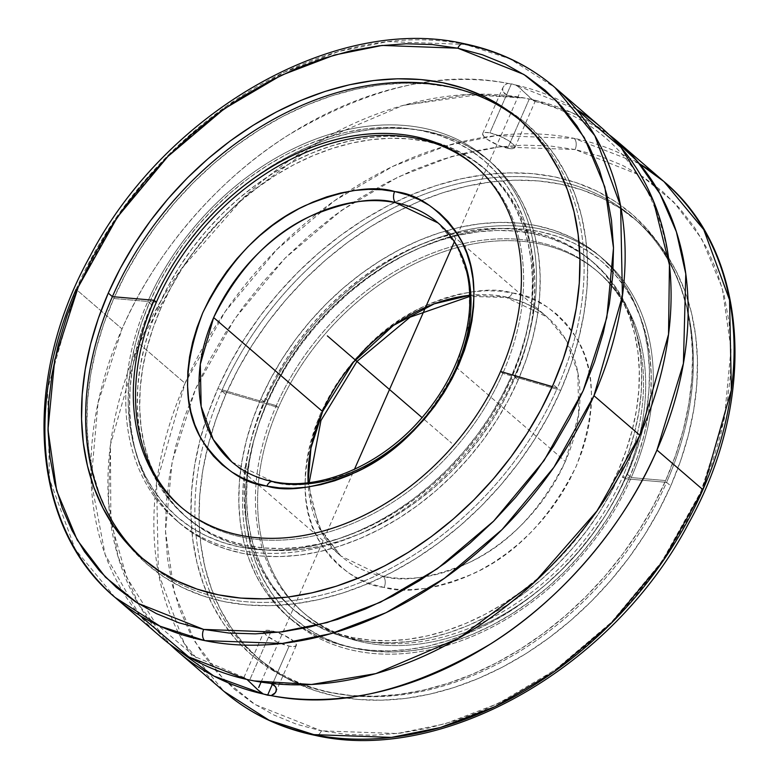 <?xml version="1.0" encoding="UTF-8"?>
<svg xmlns="http://www.w3.org/2000/svg" width="779" height="779" viewBox="0 0 779 779"><rect width="100%" height="100%" fill="white"/><g stroke="black" fill="none" stroke-linecap="round" stroke-linejoin="round"><path stroke-width="0.58" stroke-dasharray="3.9 2.92" d="M115.088 597.464L75.242 549.361L49.457 479.056L47.646 389.003L76.099 289.301L122.04 328.942C151.574 259.699 211.878 183.192 287.87 135.4C368.681 87.433 442.014 70.091 507.859 83.382L504.646 85.057L502.825 87.754L502.718 90.822L504.626 93.665L510.868 96.499L524.9 98.086L467.517 94.512L403.152 105.389L320.373 140.717L243.554 197.662L181.595 268.56L139.081 343.646L185.032 383.287A336.713 249.835 -49.2 0 1 187.535 377.698A336.713 249.835 -49.2 0 1 348.213 191.449A336.713 249.835 -49.2 0 1 574.094 138.35L639.316 163.609A336.713 249.835 -49.2 0 0 574.094 138.35A8.442 5.229 -78.6 0 1 575.116 149.529L641.36 175.811L673.484 201.751L701.713 238.841L722.279 288.123L731.014 349.041L724.382 418.654L700.866 491.676L661.848 561.532L611.437 622.217L555.174 669.891L498.365 703.408L444.955 723.857L397.232 733.526L321.396 730.848A8.442 5.229 -78.6 0 1 315.514 735.444A8.442 5.229 101.4 0 0 321.396 730.848L255.152 704.576L223.028 678.626L194.799 641.536L174.243 592.254L165.508 531.336L172.13 461.723L195.646 388.702L234.664 318.845L285.075 258.161L341.338 210.486L398.157 176.969L451.557 156.521L499.281 146.851L575.116 149.529A8.442 5.229 101.4 0 0 574.094 138.35L496.408 135.595L447.526 145.478L392.801 166.385L334.571 200.69L276.866 249.494L225.131 311.668L185.032 383.287L156.589 482.961L158.39 573.023L184.175 643.327L224.031 691.44A336.713 249.835 -49.2 0 1 185.032 383.287L139.081 343.646A336.713 249.835 130.8 0 1 524.9 98.086L532.729 99.693A336.713 249.835 130.8 0 1 609.227 134.806L572.399 112.887L532.729 99.693L534.949 101.046L534.014 101.046L517.947 86.488L515.688 84.989L511.404 83.82L489.864 132.897A17.537 4.499 23.7 0 1 507.217 139.831A17.537 4.499 23.7 0 1 514.831 147.63A17.537 4.499 23.7 0 1 507.674 148.263L529.214 99.186L532.729 99.693L535.085 101.445L531.648 99.245L520.148 88.261L515.688 84.989L507.859 83.382A336.713 249.835 -49.2 0 0 434.156 81.162A336.713 249.835 -49.2 0 0 122.04 328.942L76.099 289.301L116.217 217.653L167.991 155.459L225.735 106.635L284.014 72.34L338.768 51.443L387.679 41.589L465.375 44.422L509.943 58.785L554.979 87.56M469.776 295.309L504.821 296.711A8.442 5.219 101.3 0 0 506.506 297.529A8.442 5.219 101.3 0 0 512.368 292.923C490.955 286.497 461.071 291.171 422.724 306.926C380.561 326.216 346.412 361.972 320.257 414.194C300.207 467.653 300.081 510.323 319.877 542.194C339.313 569.692 360.57 584.737 383.658 587.347L384.144 587.454A8.442 5.219 101.3 0 0 383.112 576.275L340.871 556.002L318.777 527.042L308.094 482.727A157.835 117.113 -49.2 0 0 340.871 556.002A157.835 117.113 -49.2 0 0 383.112 576.275A157.835 117.113 -49.2 0 0 565.35 461.431L456.406 367.445L469.737 320.763L468.909 278.551L456.825 245.57L438.129 222.998L547.072 316.985A157.835 117.113 -49.2 0 0 504.821 296.711A157.835 117.113 -49.2 0 0 469.776 295.309M231.928 462.015L274.403 482.337A157.835 117.113 130.8 0 1 231.928 462.015L340.871 556.002L321.659 532.057L311.006 501.072L309.185 482.591M225.793 394.476A289.291 214.644 -49.2 0 0 259.29 659.229A289.291 214.644 -49.2 0 0 670.729 485.901L666.6 482.347A289.291 214.644 130.8 0 1 255.171 655.675A289.291 214.644 130.8 0 1 221.664 390.922L225.793 394.476L221.664 390.922A289.291 214.644 130.8 0 1 556.518 180.601A289.291 214.644 130.8 0 1 666.6 482.347L624.855 478.705A225.228 167.115 -49.2 0 0 539.146 243.788A225.228 167.115 -49.2 0 0 278.444 407.524L221.664 390.922L278.444 407.524A225.228 167.115 -49.2 0 0 304.531 613.648A225.228 167.115 -49.2 0 0 624.855 478.705L622.684 476.836A225.228 167.115 130.8 0 1 302.359 611.778A225.228 167.115 130.8 0 1 276.282 405.655L278.444 407.524L276.282 405.655A225.228 167.115 -49.2 0 0 361.982 640.572A225.228 167.115 -49.2 0 0 622.684 476.836L629.461 477.42A235.628 174.837 130.8 0 1 356.714 648.732A235.628 174.837 130.8 0 1 267.051 402.957L276.282 405.655L267.051 402.957L258.949 423.572L252.678 444.351L248.287 465.092L245.813 485.59L245.297 505.659L246.729 525.085L250.108 543.703L255.395 561.318L262.542 577.775L271.472 592.897L282.105 606.549L294.335 618.604L308.056 628.935L323.119 637.456L339.391 644.077L356.714 648.732L374.913 651.371L393.823 651.984L413.26 650.553L433.027 647.106L452.94 641.653L472.814 634.272L492.455 625.011L511.657 613.979L530.256 601.261L548.065 587.006L564.911 571.328L580.637 554.395L595.088 536.351L608.126 517.392L619.617 497.684L629.461 477.42L637.563 456.806L643.844 436.026L648.235 415.285L650.699 394.787L651.215 374.718L649.783 355.292L646.404 336.674L641.117 319.059L633.979 302.603L625.04 287.48L614.407 273.828L602.177 261.773L588.457 251.442L573.393 242.921L557.121 236.3L539.798 231.655L521.599 229.007L502.689 228.393L483.253 229.824L463.486 233.272L443.572 238.725L423.698 246.106L404.067 255.366L384.855 266.399L366.257 279.116L348.447 293.371L331.601 309.049L315.875 325.982L301.424 344.026L288.396 362.985L276.896 382.693L267.051 402.957A235.628 174.837 130.8 0 1 539.798 231.655A235.628 174.837 130.8 0 1 629.461 477.42L622.684 476.836A225.228 167.115 -49.2 0 0 536.974 241.918A225.228 167.115 -49.2 0 0 276.282 405.655A225.228 167.115 130.8 0 1 596.597 270.702A225.228 167.115 130.8 0 1 622.684 476.836L624.855 478.705A225.228 167.115 -49.2 0 0 598.769 272.582A225.228 167.115 -49.2 0 0 278.444 407.524A225.228 167.115 -49.2 0 0 364.153 642.441A225.228 167.115 -49.2 0 0 624.855 478.705L666.6 482.347A289.291 214.644 130.8 0 1 331.747 692.658A289.291 214.644 130.8 0 1 221.664 390.922A289.291 214.644 130.8 0 1 633.103 217.584A289.291 214.644 130.8 0 1 666.6 482.347L670.729 485.901A289.291 214.644 -49.2 0 0 637.222 221.148A289.291 214.644 -49.2 0 0 225.793 394.476L237.877 369.606L251.987 345.409L267.995 322.126L285.737 299.983L305.037 279.184L325.719 259.943L347.59 242.435L370.414 226.825L393.999 213.28L418.109 201.917L442.501 192.851L466.952 186.162L491.228 181.916L515.085 180.163L538.299 180.913L560.646 184.165L581.913 189.881L601.885 198.002L620.386 208.46L637.222 221.148L652.247 235.94L665.305 252.708L676.269 271.277L685.033 291.473L691.528 313.1L695.676 335.953L697.439 359.81L696.796 384.446L693.768 409.608L688.373 435.072L680.671 460.584L670.729 485.901L658.635 510.771L644.525 534.969L628.526 558.251L610.785 580.394L591.475 601.193L570.793 620.435L548.932 637.943L526.098 653.552L502.513 667.097L478.403 678.46L454.011 687.536L429.56 694.216L405.284 698.461L381.428 700.214L358.213 699.464L335.876 696.212L314.609 690.496L294.628 682.375L276.136 671.917L259.29 659.229L244.275 644.437L231.217 627.67L220.253 609.1L211.479 588.905L204.994 567.278L200.846 544.424L199.083 520.567L199.716 495.931L202.744 470.769L208.139 445.306L215.841 419.793L225.793 394.476M271.326 630.737L249.786 679.814L271.326 630.737L283.478 634.943L293.722 641.195L296.098 643.921L296.069 645.81L293.625 646.58L289.136 646.103A17.537 4.499 -156.3 0 0 296.293 645.47A17.537 4.499 -156.3 0 0 288.678 637.68A17.537 4.499 -156.3 0 0 271.326 630.737A17.537 4.499 -156.3 0 0 264.169 631.37A17.537 4.499 -156.3 0 0 271.793 639.16A17.537 4.499 -156.3 0 0 289.136 646.103L276.993 641.896L266.749 635.645L264.363 632.918L264.402 631.029L266.846 630.26L271.326 630.737M272.475 684.059L289.136 646.103L272.475 684.059M270.508 683.202L268.093 682.492L270.508 683.202M265.435 681.976L265.327 681.956C299.847 687.263 336.684 684.488 375.848 673.611M261.218 681.479L259.767 681.362L261.218 681.479M256.904 681.148L259.767 681.362L256.904 681.148M576.324 109.264A336.713 249.835 -49.2 0 0 515.688 84.989L576.324 109.264M76.099 289.301A336.713 249.835 130.8 0 1 465.375 44.422A8.442 5.229 -78.5 0 0 463.709 43.605M523.839 123.325A289.291 214.644 -49.2 0 1 557.336 388.078L552.292 386.608L557.336 388.078A289.291 214.644 -49.2 0 1 143.852 559.614A289.291 214.644 -49.2 0 0 145.897 561.416A289.291 214.644 -49.2 0 0 557.336 388.078L553.207 384.524L557.336 388.078A289.291 214.644 -49.2 0 0 521.755 121.563A289.291 214.644 -49.2 0 1 523.839 123.325L519.71 119.771M181.351 507.372A225.228 167.115 -49.2 0 0 182.461 508.346A225.228 167.115 -49.2 0 0 502.786 373.394L500.556 371.476L502.786 373.394A225.228 167.115 130.8 0 1 181.351 507.372M511.569 375.965L502.786 373.394L511.569 375.965A235.141 174.477 -49.2 0 0 422.091 130.706A235.141 174.477 -49.2 0 0 149.919 301.658A235.141 174.477 -49.2 0 0 239.387 546.916A235.141 174.477 -49.2 0 0 511.569 375.965L519.661 355.39L525.922 334.649L530.304 313.956L532.768 293.498L533.284 273.478L531.853 254.09L528.483 235.511L523.206 217.935L516.078 201.518L507.168 186.415L496.554 172.792L484.343 160.766L470.652 150.454L455.618 141.953L439.385 135.351L422.091 130.706L403.931 128.068L385.06 127.454L365.672 128.876L345.944 132.323L326.07 137.766L306.235 145.137L286.643 154.369L267.47 165.382L248.91 178.07L231.139 192.296L214.332 207.944L198.635 224.839L184.214 242.844L171.214 261.763L159.734 281.433L149.919 301.658L156.375 302.213L149.919 301.658L141.827 322.233L135.565 342.964L131.184 363.666L128.72 384.125L128.204 404.145L129.635 423.533L133.005 442.112L138.282 459.688L145.41 476.105L154.32 491.198L164.934 504.831L177.145 516.857L190.836 527.169L205.87 535.67L222.103 542.272L239.387 546.916L257.557 549.555L276.428 550.169L295.816 548.737L315.544 545.29L335.418 539.857L355.253 532.485L374.845 523.254L394.018 512.241L412.578 499.553L430.349 485.327L447.156 469.679L462.853 452.774L477.264 434.779L490.273 415.85L501.744 396.19L511.569 375.965M475.579 166.317A225.228 167.115 130.8 0 1 502.786 373.394A225.228 167.115 -49.2 0 0 476.699 167.271A225.228 167.115 -49.2 0 0 475.579 166.317M272.718 481.519A8.442 5.219 -78.8 0 1 274.403 482.337C294.686 488.365 322.973 483.925 359.255 469.007C399.16 450.768 431.537 416.921 456.406 367.445L565.35 461.431A157.835 117.113 -49.2 0 0 547.072 316.985L565.758 339.547L577.843 372.508L578.68 414.72L565.35 461.431C540.451 510.956 508.015 544.833 468.052 563.061C431.712 577.96 403.405 582.361 383.112 576.275A8.442 5.219 -78.7 0 1 384.144 587.454C405.567 593.88 435.442 589.216 473.788 573.451C515.951 554.161 550.11 518.405 576.256 466.183C596.305 412.724 596.432 370.054 576.635 338.183C557.199 310.685 535.942 295.64 512.855 293.031L512.368 292.923A8.442 5.219 -78.7 0 1 506.506 297.529A8.442 5.219 -78.7 0 1 504.821 296.711L547.072 316.985C535.718 307.208 522.164 300.723 506.418 297.51L469.815 296.409M512.368 292.923L525.065 296.302L536.536 300.967L547.16 306.965L556.829 314.249L565.457 322.73L572.964 332.351L579.264 343.003L584.318 354.591L588.057 366.997L590.453 380.113L591.475 393.804L591.134 407.943L589.421 422.384L586.344 437L581.942 451.645L576.256 466.183L569.342 480.468L561.26 494.373L552.097 507.752L541.941 520.479L530.879 532.437L519.018 543.508L506.486 553.587L493.389 562.584L479.864 570.394L466.027 576.957L452.024 582.215L437.993 586.1L424.049 588.583L410.338 589.635L396.998 589.265L384.144 587.454L371.447 584.075L359.976 579.41L349.362 573.412L339.683 566.129L331.056 557.647L323.558 548.026L317.248 537.374L312.204 525.786L308.465 513.38L306.069 500.264L305.037 486.573L305.378 472.444L307.101 457.994L310.178 443.378L314.58 428.732L320.257 414.194L327.18 399.909L335.252 386.004L344.415 372.625L354.581 359.898L365.643 347.94L377.494 336.869L390.036 326.791L403.123 317.793L416.658 309.984L430.485 303.421L444.488 298.172L458.529 294.287L472.464 291.794L486.174 290.742L499.514 291.122L512.368 292.923M513.527 97.015L524.9 98.086L529.214 99.186L507.674 148.263A17.537 4.499 23.7 0 1 490.322 141.32A17.537 4.499 23.7 0 1 482.707 133.53A17.537 4.499 23.7 0 1 489.864 132.897L498.862 135.731L507.82 140.201L513.731 144.797L514.637 146.082L514.598 147.971L512.154 148.74L507.674 148.263L498.677 145.43L487.274 139.363L483.808 136.364L482.61 134.007L482.931 133.19L485.385 132.42L489.864 132.897L511.404 83.82L507.859 83.382L504.646 85.057L502.825 87.754L502.718 90.822L506.331 94.834L513.682 97.044L479.66 94.434L403.152 105.389M139.694 615.391L105.136 554.56L91.124 480.935L98.008 403.006L122.04 328.942A336.713 249.835 -49.2 0 0 91.046 478.89A336.713 249.835 -49.2 0 0 161.039 637.095M244.285 677.603L247.352 679.755L243.915 677.769M139.081 343.646L110.462 444.663L108.495 501.91L117.989 556.44L138.876 604.806L169.783 644.194A336.713 249.835 130.8 0 1 139.081 343.646M482.707 133.53L502.825 87.754M575.116 149.529L549.75 145.926L523.41 145.147L496.35 147.202L468.822 152.08L441.099 159.724L413.445 170.065L386.121 183.007L359.401 198.421L333.529 216.153L308.766 236.047L285.338 257.898L263.477 281.501L243.399 306.634L225.287 333.042L209.317 360.492L195.646 388.702L184.409 417.408L175.703 446.338L169.618 475.2L166.209 503.731L165.508 531.648L167.534 558.689L172.256 584.591L179.637 609.1L189.599 631.983L202.043 653.036L216.854 672.034L233.895 688.802L252.99 703.174L273.965 715.025L296.614 724.236L320.724 730.712L346.762 734.451L373.102 735.23L400.172 733.175L427.69 728.297L455.423 720.653L483.077 710.312L510.391 697.371L537.12 681.956L562.983 664.224L587.755 644.33L611.174 622.479L633.035 598.876L653.114 573.743L671.225 547.335L687.195 519.885L700.866 491.676L712.113 462.969L720.818 434.039L726.904 405.177L730.312 376.647L731.004 348.729L728.978 321.688L724.256 295.786L716.884 271.277L706.923 248.394L694.479 227.341L679.658 208.353L662.627 191.576L643.522 177.203L622.548 165.352L599.898 156.141L575.116 149.529M665.636 480.575L631.233 477.576A238.345 176.852 -49.2 0 0 540.538 228.977A238.345 176.852 -49.2 0 0 264.646 402.256L217.857 388.565A291.142 216.017 130.8 0 1 409.472 195.597A291.142 216.017 130.8 0 1 646.473 228.393A291.142 216.017 130.8 0 1 665.636 480.575L675.646 455.102L683.397 429.424L688.831 403.795L691.879 378.467L692.521 353.685L690.739 329.673L686.572 306.673L680.038 284.91L671.216 264.578L660.173 245.891L647.037 229.016L631.925 214.128L614.972 201.362L596.354 190.836L576.256 182.656L554.852 176.911L532.359 173.639L508.999 172.889L484.986 174.652L460.564 178.917L435.958 185.645L411.4 194.769L387.144 206.211L363.413 219.844L340.433 235.55L318.426 253.175L297.607 272.533L278.181 293.469L260.332 315.748L244.226 339.186L230.019 363.53L217.857 388.565L207.847 414.048L200.096 439.716L194.662 465.345L191.615 490.673L190.972 515.464L192.754 539.467L196.921 562.467L203.455 584.24L212.278 604.562L223.31 623.249L236.456 640.124L251.568 655.012L268.521 667.788L287.13 678.305L307.238 686.484L328.641 692.229L351.134 695.501L374.495 696.26L398.497 694.488L422.929 690.223L447.536 683.495L472.084 674.371L496.35 662.929L520.08 649.296L543.06 633.59L565.067 615.975L585.886 596.607L605.312 575.681L623.161 553.392L639.267 529.954L653.474 505.61L665.636 480.575A291.142 216.017 130.8 0 1 328.641 692.229A291.142 216.017 130.8 0 1 217.857 388.565L264.646 402.256A238.345 176.852 -49.2 0 0 292.252 620.386A238.345 176.852 -49.2 0 0 631.233 477.576L627.426 474.294A238.345 176.852 130.8 0 1 288.444 617.104A238.345 176.852 130.8 0 1 260.838 398.965L264.646 402.256L260.838 398.965L252.649 419.823L246.3 440.846L241.85 461.82L239.357 482.561L238.832 502.854L240.283 522.505L243.7 541.337L249.046 559.156L256.272 575.798L265.308 591.095L276.068 604.913L288.444 617.104L302.32 627.553L317.559 636.17L334.016 642.86L351.533 647.573L369.947 650.251L389.072 650.864L408.732 649.423L428.732 645.927L448.87 640.416L468.977 632.947L488.832 623.58L508.268 612.421L527.081 599.567L545.096 585.136L562.136 569.283L578.037 552.145L592.653 533.907L605.838 514.724L617.465 494.792L627.426 474.294L635.615 453.436L641.974 432.413L646.414 411.439L648.907 390.707L649.433 370.405L647.982 350.754L644.564 331.922L639.218 314.103L631.993 297.461L622.957 282.164L612.197 268.356L599.82 256.155L585.954 245.706L570.705 237.089L554.249 230.399L536.731 225.686L518.317 223.018L499.193 222.395L479.533 223.836L459.542 227.332L439.395 232.843L419.297 240.312L399.432 249.679L380.006 260.838L361.193 273.702L343.179 288.123L326.128 303.976L310.227 321.114L295.611 339.362L282.426 358.535L270.8 378.477L260.838 398.965A238.345 176.852 130.8 0 1 599.82 256.155A238.345 176.852 130.8 0 1 627.426 474.294L631.233 477.576A238.345 176.852 -49.2 0 0 603.628 259.446A238.345 176.852 -49.2 0 0 264.646 402.256A238.345 176.852 -49.2 0 0 355.341 650.855A238.345 176.852 -49.2 0 0 631.233 477.576L665.636 480.575M267.742 400.387A229.367 170.182 -49.2 0 0 247.128 480.127A229.367 170.182 -49.2 0 0 294.306 610.308A229.367 170.182 -49.2 0 0 620.522 472.872L618.136 470.818A229.367 170.182 130.8 0 1 291.921 608.243A229.367 170.182 130.8 0 1 265.357 398.332L267.742 400.387L265.357 398.332A229.367 170.182 130.8 0 1 456.854 233.096A229.367 170.182 130.8 0 1 591.573 260.897A229.367 170.182 130.8 0 1 618.136 470.818L620.522 472.872A229.367 170.182 -49.2 0 0 593.958 262.961A229.367 170.182 -49.2 0 0 458.276 235.375A229.367 170.182 -49.2 0 0 267.742 400.387L277.334 380.668L288.522 361.485L301.21 343.023L315.271 325.466L330.578 308.981L346.976 293.722L364.309 279.836L382.421 267.46L401.117 256.719L420.232 247.712L439.57 240.526L458.958 235.219L478.199 231.86L497.119 230.467L515.523 231.061L533.245 233.642L550.101 238.17L565.944 244.606L580.608 252.902L593.958 262.961L605.867 274.695L616.218 287.987L624.914 302.71L631.866 318.718L637.008 335.866L640.299 353.987L641.701 372.907L641.195 392.431L638.79 412.383L634.515 432.579L628.41 452.803L620.522 472.872L610.94 492.601L599.752 511.784L587.054 530.236L572.993 547.803L557.686 564.288L541.288 579.547L523.955 593.423L505.853 605.799L487.148 616.54L468.043 625.547L448.694 632.743L429.307 638.04L410.066 641.409L391.146 642.792L372.742 642.198L355.029 639.627L338.164 635.099L322.331 628.653L307.656 620.366L294.306 610.308L282.397 598.574L272.046 585.282L263.351 570.559L256.398 554.541L251.257 537.393L247.965 519.272L246.573 500.361L247.07 480.828L249.475 460.876L253.75 440.69L259.865 420.456L267.742 400.387M618.136 470.818L608.545 490.536L597.357 509.719L584.669 528.181L570.608 545.738L555.3 562.224L538.902 577.482L521.57 591.368L503.458 603.735L484.762 614.475L465.647 623.492L446.309 630.678L426.921 635.985L407.68 639.345L388.76 640.737L370.356 640.143L352.634 637.563L335.778 633.035L319.935 626.589L305.271 618.302L291.921 608.243L280.012 596.51L269.661 583.218L260.965 568.495L254.012 552.477L248.871 535.329L245.58 517.217L244.178 498.297L244.684 478.773L247.089 458.812L251.364 438.626L257.469 418.401L265.357 398.332L274.938 378.604L286.136 359.421L298.824 340.959L312.885 323.402L328.193 306.916L344.591 291.658L361.923 277.772L380.025 265.405L398.731 254.665L417.836 245.648L437.185 238.462L456.572 233.155L475.813 229.795L494.733 228.403L513.137 229.007L530.85 231.577L547.715 236.105L563.548 242.551L578.222 250.838L591.573 260.897L603.482 272.631L613.833 285.922L622.528 300.645L629.481 316.663L634.622 333.811L637.913 351.933L639.306 370.843L638.809 390.376L636.404 410.329L632.129 430.514L626.014 450.739L618.136 470.818M113.744 298.503L147.825 301.473A238.345 176.852 130.8 0 1 423.718 128.194A238.345 176.852 130.8 0 1 514.413 376.793L560.773 390.357A290.655 215.656 -49.2 0 0 450.174 87.199A290.655 215.656 -49.2 0 0 113.744 298.503L103.753 323.937L96.002 349.567L90.588 375.147L87.54 400.435L86.907 425.178L88.679 449.152L92.847 472.113L99.361 493.847L108.174 514.13L119.187 532.787L132.313 549.633L147.397 564.502L164.32 577.249L182.899 587.755L202.978 595.916L224.342 601.661L246.787 604.923L270.118 605.673L294.082 603.91L318.475 599.655L343.033 592.936L367.552 583.822L391.769 572.409L415.46 558.796L438.402 543.119L460.37 525.523L481.149 506.194L500.546 485.298L518.366 463.047L534.443 439.658L548.63 415.343L560.773 390.357L570.764 364.923L578.505 339.293L583.929 313.703L586.967 288.425L587.609 263.672L585.837 239.708L581.67 216.747L575.145 195.013L566.343 174.72L555.32 156.063L542.203 139.217L527.11 124.358L510.196 111.601L491.607 101.104L471.538 92.935L450.174 87.199L427.72 83.937L404.398 83.178L380.425 84.94L356.042 89.205L331.474 95.924L306.965 105.029L282.748 116.451L259.047 130.064L236.105 145.741L214.147 163.327L193.358 182.666L173.97 203.562L156.141 225.813L140.064 249.202L125.886 273.507L113.744 298.503A290.655 215.656 -49.2 0 0 224.342 601.661A290.655 215.656 -49.2 0 0 560.773 390.357L514.413 376.793A238.345 176.852 130.8 0 1 175.431 519.603A238.345 176.852 130.8 0 1 147.825 301.473L151.574 304.706A238.345 176.852 -49.2 0 0 179.18 522.836A238.345 176.852 -49.2 0 0 518.162 380.035L514.413 376.793L518.162 380.035L526.351 359.177L532.7 338.154L537.15 317.18L539.643 296.439L540.168 276.146L538.717 256.495L535.3 237.663L529.954 219.844L522.728 203.202L513.692 187.905L502.932 174.087L490.556 161.896L476.69 151.447L461.441 142.83L444.984 136.13L427.467 131.427L409.053 128.749L389.928 128.136L370.268 129.577L350.277 133.073L330.13 138.584L310.023 146.053L290.168 155.42L270.732 166.579L251.919 179.433L233.914 193.864L216.864 209.717L200.963 226.845L186.347 245.093L173.162 264.276L161.535 284.208L151.574 304.706L143.385 325.564L137.036 346.587L132.586 367.561L130.093 388.293L129.567 408.586L131.018 428.246L134.436 447.078L139.782 464.897L147.007 481.539L156.043 496.836L166.803 510.644L179.18 522.836L193.056 533.294L208.295 541.911L224.751 548.601L242.269 553.314L260.683 555.982L279.807 556.605L299.467 555.164L319.468 551.668L339.605 546.157L359.713 538.688L379.568 529.321L399.004 518.162L417.817 505.298L435.831 490.877L452.872 475.024L468.773 457.886L483.389 439.638L496.574 420.456L508.2 400.523L518.162 380.035A238.345 176.852 -49.2 0 0 490.556 161.896A238.345 176.852 -49.2 0 0 151.574 304.706L147.825 301.473A238.345 176.852 130.8 0 1 486.807 158.663A238.345 176.852 130.8 0 1 514.413 376.793A238.345 176.852 130.8 0 1 238.52 550.071A238.345 176.852 130.8 0 1 147.825 301.473L113.744 298.503M160.873 308.182A229.367 170.182 -49.2 0 0 187.427 518.103A229.367 170.182 -49.2 0 0 513.643 380.668L511.258 378.613A229.367 170.182 130.8 0 1 185.042 516.039A229.367 170.182 130.8 0 1 158.478 306.128L160.873 308.182L158.478 306.128L168.06 286.399L179.258 267.216L191.946 248.764L206.007 231.197L221.314 214.712L237.712 199.453L255.045 185.577L273.156 173.201L291.852 162.46L310.967 153.453L330.306 146.257L349.693 140.96L368.934 137.591L387.854 136.208L406.258 136.802L423.98 139.373L440.836 143.901L456.679 150.347L471.344 158.634L484.694 168.692L496.603 180.426L506.954 193.718L515.649 208.441L522.602 224.459L527.743 241.607L531.035 259.728L532.437 278.639L531.93 298.172L529.525 318.124L525.25 338.31L519.135 358.544L511.258 378.613L501.676 398.332L490.478 417.515L477.79 435.977L463.729 453.534L448.422 470.019L432.024 485.278L414.691 499.164L396.579 511.53L377.883 522.281L358.768 531.288L339.43 538.474L320.042 543.781L300.801 547.14L281.881 548.533L263.477 547.939L245.765 545.358L228.899 540.83L213.056 534.394L198.392 526.098L185.042 516.039L173.133 504.305L162.782 491.013L154.086 476.29L147.134 460.282L141.992 443.134L138.701 425.013L137.299 406.093L137.805 386.569L140.21 366.607L144.485 346.421L150.6 326.197L158.478 306.128A229.367 170.182 130.8 0 1 484.694 168.692A229.367 170.182 130.8 0 1 511.258 378.613L513.643 380.668A229.367 170.182 -49.2 0 0 487.079 170.757A229.367 170.182 -49.2 0 0 160.873 308.182L170.455 288.464L181.643 269.281L194.331 250.819L208.392 233.262L223.7 216.776L240.098 201.518L257.44 187.632L275.542 175.265L294.238 164.515L313.353 155.508L332.691 148.322L352.079 143.015L371.32 139.655L390.24 138.263L408.644 138.857L426.366 141.437L443.222 145.965L459.065 152.402L473.729 160.698L487.079 170.757L498.988 182.49L509.339 195.782L518.035 210.505L524.988 226.514L530.139 243.671L533.42 261.783L534.822 280.703L534.316 300.227L531.911 320.188L527.636 340.374L521.531 360.599L513.643 380.668L504.062 400.396L492.873 419.579L480.185 438.041L466.115 455.598L450.807 472.084L434.409 487.342L417.077 501.218L398.975 513.595L380.269 524.335L361.164 533.352L341.815 540.538L322.428 545.836L303.187 549.205L284.267 550.597L265.863 549.993L248.15 547.423L231.285 542.895L215.452 536.449L200.787 528.162L187.427 518.103L175.518 506.369L165.167 493.078L156.472 478.355L149.519 462.337L144.378 445.189L141.087 427.067L139.694 408.157L140.191 388.624L142.596 368.671L146.871 348.486L152.986 328.261L160.873 308.182M448.256 440.193L422.052 417.583M261.062 682.102L354.464 469.309M454.332 241.821L520.314 91.503M439.57 432.696L451.654 443.115M259.29 659.229L255.171 655.675M304.531 613.648L302.359 611.778M296.293 645.47L276 691.694M514.831 147.63L535.124 101.406M145.897 561.416L141.778 557.852M182.461 508.346L180.231 506.418M476.699 167.271L474.469 165.352M244.168 677.564L194.75 656.561L155.128 622.762L126.675 577.366L110.852 521.949L110.462 444.663M243.876 677.594L264.169 631.37M534.832 101.436C628.575 125.03 683.933 217.195 668.538 334.327M598.769 272.582L596.597 270.702M637.222 221.148L633.103 217.584M292.252 620.386L288.444 617.104M294.306 610.308L291.921 608.243M593.958 262.961L591.573 260.897M603.628 259.446L599.82 256.155M179.18 522.836L175.431 519.603M187.427 518.103L185.042 516.039M487.079 170.757L484.694 168.692M490.556 161.896L486.807 158.663"/><path stroke-width="1.17" d="M178.079 651.799A336.713 249.835 130.8 0 1 169.783 644.194L213.855 676.055L263.312 694.011A336.713 249.835 130.8 0 1 178.079 651.799L224.031 691.44L269.164 720.263L313.849 734.626A8.442 5.229 101.4 0 0 315.514 735.444A8.442 5.229 -78.6 0 1 313.849 734.626A336.713 249.835 -49.2 0 0 702.911 489.699A336.713 249.835 -49.2 0 0 663.912 181.536A336.713 249.835 -49.2 0 0 639.316 163.609L663.912 181.536C748.716 251.899 758.415 398.478 688.772 523.118C613.628 667.009 443.533 764.559 315.437 735.425C280.343 728.258 249.874 713.593 224.031 691.44A336.713 249.835 -49.2 0 0 313.849 734.626L391.525 737.392L440.417 727.508L495.142 706.592L553.372 672.296L611.067 623.482L662.812 561.308L702.911 489.699L656.96 450.058L702.911 489.699L731.354 390.016L729.553 299.964L703.768 229.659L663.912 181.536L617.961 141.895A336.713 249.835 130.8 0 1 656.96 450.058L683.407 363.462L685.783 273.887L676.376 231.811L659.959 193.767L637.203 161.117L609.227 134.806A336.713 249.835 130.8 0 1 617.961 141.895M554.979 87.56L594.825 135.663L620.61 205.958L622.421 296.01L593.968 395.713L553.85 467.361L502.075 529.564L444.322 578.388L386.053 612.684L331.299 633.58L282.387 643.435L204.682 640.601A336.713 249.835 130.8 0 1 115.088 597.464C30.284 527.101 20.585 380.522 90.228 255.892C165.411 111.903 335.661 14.334 463.787 43.614C498.794 50.81 529.194 65.455 554.979 87.56A336.713 249.835 130.8 0 1 593.968 395.713L639.919 435.354A336.713 249.835 -49.2 0 0 600.921 127.201L554.979 87.56A336.713 249.835 130.8 0 0 465.375 44.422A8.442 5.229 101.5 0 0 463.709 43.605A8.442 5.229 101.5 0 0 457.818 48.201L382.07 45.435L334.386 55.046L281.005 75.417L224.186 108.856L167.894 156.452L117.415 217.088L78.299 286.935L54.686 359.995L47.986 429.667L56.663 490.663L77.209 540.022L105.438 577.171L137.591 603.16L203.67 629.422A8.442 5.229 101.5 0 0 204.682 640.601L160.114 626.228L115.088 597.464A336.713 249.835 130.8 0 1 76.099 289.301M322.594 411.546L353.354 362.274L393.502 325.388L434.224 303.829L469.776 295.309A157.835 117.113 -49.2 0 0 322.594 411.546A157.835 117.113 -49.2 0 0 308.094 482.727L310.957 448.071L322.594 411.546L213.65 317.569L200.32 364.26L201.157 406.472L213.232 439.444L231.928 462.015A157.835 117.113 130.8 0 1 213.65 317.569L322.594 411.546M266.866 486.115L266.145 485.969C242.99 483.35 221.694 468.247 202.267 440.651C182.52 408.654 182.724 365.955 202.871 312.535C229.065 260.42 263.185 224.751 305.222 205.549C343.451 189.823 373.248 185.149 394.622 191.498A8.442 5.219 101.2 0 0 395.664 202.686C375.381 196.649 347.093 201.089 310.802 216.007C270.907 234.245 238.52 268.093 213.65 317.569A157.835 117.113 130.8 0 1 395.664 202.686A8.442 5.219 -78.8 0 1 394.622 191.498L407.544 194.925L419.005 199.58L429.628 205.578L439.298 212.852L447.925 221.333L455.423 230.935L461.733 241.578L466.777 253.156L470.526 265.551L472.921 278.658L473.963 292.339L473.622 306.459L471.918 320.89L468.861 335.506L464.469 350.141L458.802 364.669L451.898 378.954L443.835 392.85L434.692 406.229L424.545 418.956L413.503 430.914L401.662 441.995L389.14 452.083L376.062 461.09L362.547 468.909L348.729 475.492L334.736 480.76L320.705 484.665L306.77 487.167L293.06 488.258L279.719 487.897L266.866 486.115L253.944 482.698L242.473 478.033L231.86 472.045L222.19 464.771L213.563 456.29L206.065 446.679L199.755 436.036L194.711 424.467L190.962 412.062L188.567 398.965L187.525 385.284L187.856 371.164L189.57 356.724L192.627 342.117L197.019 327.482L202.686 312.954L209.59 298.669L217.653 284.773L226.796 271.394L236.943 258.667L247.985 246.7L259.826 235.628L272.348 225.54L285.426 216.533L298.941 208.704L312.759 202.131L326.752 196.863L340.783 192.958L354.718 190.446L368.428 189.365L381.768 189.716L395.343 191.644C418.498 194.273 439.794 209.376 459.221 236.972C478.968 268.959 478.764 311.668 458.617 365.078C432.423 417.203 398.303 452.862 356.266 472.074C318.036 487.79 288.24 492.474 266.866 486.115A8.442 5.219 -78.8 0 1 272.718 481.519A8.442 5.219 101.2 0 0 266.866 486.115M231.928 462.015C243.34 471.831 256.963 478.335 272.796 481.529C320.091 491.841 383.648 464.566 424.127 415.149C442.365 393.191 455.345 369.46 463.067 343.948C470.029 320.296 471.626 298.065 467.877 277.256C463.554 254.567 453.641 236.485 438.129 222.998L395.664 202.686A157.835 117.113 130.8 0 1 438.129 222.998A157.835 117.113 130.8 0 1 456.406 367.445A157.835 117.113 130.8 0 1 274.403 482.337A8.442 5.219 101.2 0 0 272.718 481.519M115.088 597.464L161.039 637.095A336.713 249.835 -49.2 0 0 246.271 679.307L254.1 680.914A336.713 249.835 -49.2 0 0 639.919 435.354L593.968 395.713A336.713 249.835 130.8 0 1 204.682 640.601A8.442 5.229 -78.5 0 1 203.67 629.422L229.026 633.054L255.376 633.863L282.436 631.818L309.974 626.968L337.697 619.344L365.361 609.012L392.694 596.091L419.433 580.686L445.315 562.964L470.097 543.08L493.535 521.239L515.406 497.635L535.504 472.502L553.635 446.085L569.615 418.635L583.296 390.425L594.552 361.709L603.277 332.779L609.373 303.898L612.791 275.357L613.492 247.43L611.476 220.379L606.753 194.477L599.382 169.949L589.43 147.056L576.986 126.003L562.165 106.996L545.134 90.218L526.029 75.836L505.045 63.975L482.386 54.764L457.818 48.201L432.462 44.569L406.112 43.76L379.052 45.795L351.514 50.654L323.791 58.279L296.127 68.61L268.794 81.532L242.055 96.927L216.173 114.659L191.391 134.543L167.952 156.384L146.082 179.988L125.984 205.12L107.853 231.538L91.873 258.988L78.192 287.198L66.936 315.914L58.211 344.844L52.115 373.716L48.697 402.256L47.996 430.183L50.012 457.234L54.734 483.146L62.106 507.674L72.058 530.567L84.502 551.62L99.313 570.627L116.353 587.405L135.458 601.787L156.443 613.638L179.102 622.849L203.67 629.422L279.418 632.188L327.102 622.577L380.483 602.206L437.301 568.767L493.594 521.17L544.073 460.535L583.189 390.678L606.802 317.628L613.501 247.956L604.825 186.96L584.279 137.591L556.05 100.452L523.897 74.463L457.818 48.201A8.442 5.229 -78.5 0 1 463.709 43.605M276.009 691.664L276.272 688.139L274.325 685.296L270.508 683.202L275.562 686.65L276.467 689.688L275.464 692.658L271.141 695.618L267.596 695.18L272.475 684.059L267.596 695.18L263.312 694.011L258.852 690.739L246.885 679.356M600.921 127.201A336.713 249.835 -49.2 0 0 576.324 109.264L621.097 147.513L653.338 200.719L669.443 264.957L668.538 334.327L640.153 434.828L597.376 510.479L535.397 581.387L458.588 638.313L375.848 673.611L311.473 684.488L254.1 680.914L246.271 679.307L188.771 656.911L139.694 615.391M112.4 296.653A289.291 214.644 -49.2 0 0 143.852 559.614A289.291 214.644 -49.2 0 1 112.4 296.653L154.154 300.295A225.228 167.115 130.8 0 1 414.847 136.559A225.228 167.115 130.8 0 1 500.556 371.476L552.292 386.608L500.556 371.476A225.228 167.115 130.8 0 1 180.231 506.418A225.228 167.115 130.8 0 1 154.154 300.295L156.375 302.213A225.228 167.115 -49.2 0 0 181.351 507.372A225.228 167.115 130.8 0 1 156.375 302.213A225.228 167.115 130.8 0 1 475.579 166.317A225.228 167.115 -49.2 0 0 156.375 302.213L154.154 300.295A225.228 167.115 130.8 0 1 474.469 165.352A225.228 167.115 130.8 0 1 500.556 371.476A225.228 167.115 130.8 0 1 239.854 535.212A225.228 167.115 130.8 0 1 154.154 300.295L112.4 296.653L108.281 293.099L112.4 296.653A289.291 214.644 -49.2 0 1 521.755 121.563A289.291 214.644 -49.2 0 0 112.4 296.653M553.207 384.524A289.291 214.644 130.8 0 1 141.778 557.852A289.291 214.644 130.8 0 1 108.281 293.099A289.291 214.644 130.8 0 1 519.71 119.771A289.291 214.644 130.8 0 1 553.207 384.524L541.123 409.394L527.013 433.591L511.005 456.874L493.273 479.017L473.963 499.816L453.281 519.057L431.42 536.565L408.586 552.175L385.001 565.72L360.891 577.083L336.499 586.149L312.048 592.838L287.772 597.084L263.915 598.837L240.701 598.087L218.354 594.835L197.097 589.119L177.115 580.998L158.614 570.54L141.778 557.852L126.753 543.051L113.705 526.292L102.74 507.723L93.967 487.527L87.472 465.891L83.334 443.047L81.561 419.19L82.204 394.554L85.232 369.382L90.627 343.928L98.329 318.416L108.281 293.099L120.365 268.219L134.475 244.031L150.483 220.749L168.215 198.606L187.525 177.807L208.207 158.565L230.068 141.057L252.902 125.448L276.487 111.903L300.597 100.54L324.989 91.464L349.44 84.784L373.716 80.539L397.572 78.786L420.787 79.536L443.134 82.788L464.391 88.494L484.372 96.625L502.874 107.083L519.71 119.771L534.735 134.563L547.783 151.33L558.747 169.9L567.521 190.095L574.006 211.722L578.154 234.576L579.917 258.433L579.284 283.069L576.256 308.231L570.861 333.694L563.159 359.207L553.207 384.524M276.185 691.226L274.364 693.933L271.141 695.618L263.312 694.011L257.771 689.785L247.352 679.755M271.141 695.618C336.898 708.909 410.192 691.596 491.013 643.678C567.015 595.916 627.397 519.379 656.96 450.058A336.713 249.835 130.8 0 1 271.141 695.618M422.052 417.583L330.744 338.807M258.686 687.497L261.062 682.102M354.464 469.309L454.332 241.821M339.43 346.304L327.355 335.885M469.815 296.409L410.124 317.15L356.948 361.417L320.958 420.504L309.185 482.591"/></g></svg>
